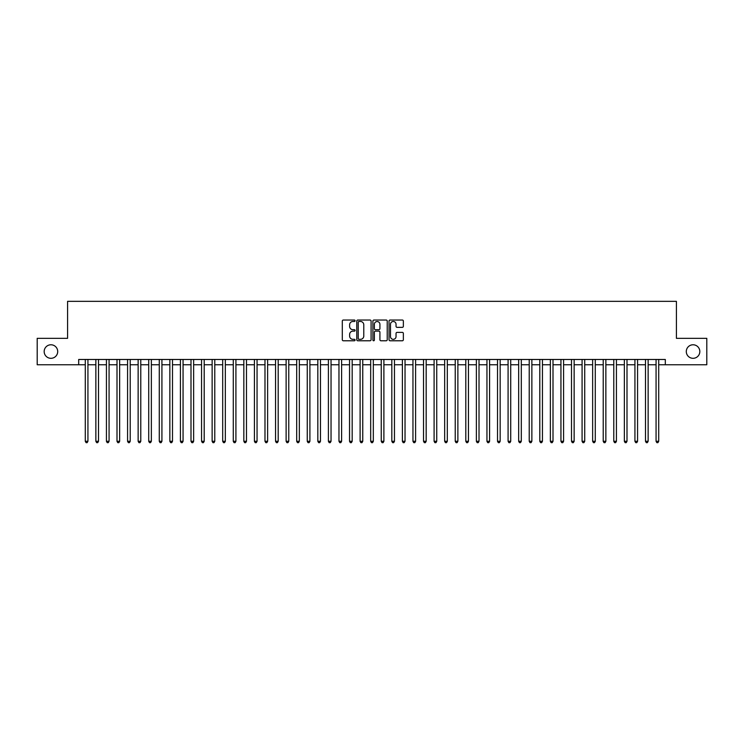 <?xml version="1.0" encoding="UTF-8"?>
<svg xmlns="http://www.w3.org/2000/svg" width="744" height="744" viewBox="0 0 744 744"><rect width="100%" height="100%" fill="white"/><g stroke="black" fill="none" stroke-linecap="round" stroke-linejoin="round"><path stroke-width="1.12" d="M355.093 320.757A0.725 0.725 0 0 0 354.358 320.032L343.337 320.032A1.042 1.042 0 0 0 342.305 321.073L342.305 339.748A1.042 1.042 0 0 0 343.337 340.78L354.358 340.78A0.725 0.725 0 0 0 355.093 340.055A0.725 0.725 0 0 0 354.358 339.329L352.935 339.329A3.32 3.32 0 0 1 349.615 336.009L349.615 334.456A3.32 3.32 0 0 1 352.935 331.136L354.358 331.136A0.725 0.725 0 0 0 355.093 330.41A0.725 0.725 0 0 0 354.358 329.685L352.935 329.685A3.32 3.32 0 0 1 349.615 326.365L349.615 324.803A3.32 3.32 0 0 1 352.935 321.482L354.358 321.482A0.725 0.725 0 0 0 355.093 320.757M686.294 351.549A6.761 6.761 0 0 0 693.055 358.31A6.761 6.761 0 0 0 699.825 351.549A6.761 6.761 0 0 0 693.055 344.779A6.761 6.761 0 0 0 686.294 351.549M44.175 351.549A6.761 6.761 0 0 0 50.945 358.31A6.761 6.761 0 0 0 57.706 351.549A6.761 6.761 0 0 0 50.945 344.779A6.761 6.761 0 0 0 44.175 351.549M402.318 327.351A1.042 1.042 0 0 0 403.36 326.309L403.36 321.073A1.042 1.042 0 0 0 402.318 320.032L390.079 320.032A1.042 1.042 0 0 0 389.038 321.073L389.038 339.748A1.042 1.042 0 0 0 390.079 340.78L402.318 340.78A1.042 1.042 0 0 0 403.36 339.748L403.36 333.414A1.042 1.042 0 0 0 402.318 332.382L397.082 332.382A1.042 1.042 0 0 0 396.041 333.414L396.041 336.558A2.771 2.771 0 0 1 393.269 339.329A2.771 2.771 0 0 1 390.498 336.558L390.498 324.263A2.771 2.771 0 0 1 393.269 321.482A2.771 2.771 0 0 1 396.041 324.263L396.041 326.309A1.042 1.042 0 0 0 397.082 327.351L402.318 327.351M78.687 364.755L37.2 364.755L37.2 338.334L67.592 338.334L67.592 301.339L676.408 301.339L676.408 338.334L706.8 338.334L706.8 364.755L665.313 364.755L665.313 359.473L78.687 359.473L78.687 364.755L85.29 364.755M371.089 321.073A1.042 1.042 0 0 0 370.056 320.032L357.808 320.032A1.042 1.042 0 0 0 356.776 321.073L356.776 339.748A1.042 1.042 0 0 0 357.808 340.78L370.056 340.78A1.042 1.042 0 0 0 371.089 339.748L371.089 321.073M373.944 320.032L386.192 320.032A1.042 1.042 0 0 1 387.224 321.073L387.224 339.748A1.042 1.042 0 0 1 386.192 340.78L380.947 340.78A1.042 1.042 0 0 1 379.914 339.748L379.914 332.168A1.042 1.042 0 0 0 378.873 331.136L375.394 331.136A1.042 1.042 0 0 0 374.362 332.168L374.362 340.055A0.725 0.725 0 0 1 373.637 340.78A0.725 0.725 0 0 1 372.911 340.055L372.911 321.073A1.042 1.042 0 0 1 373.944 320.032M87.931 364.755L95.864 364.755M98.506 364.755L106.429 364.755M109.07 364.755L117.003 364.755M119.645 364.755L127.568 364.755M130.219 364.755L138.142 364.755M140.783 364.755L148.716 364.755M151.358 364.755L159.281 364.755M161.922 364.755L169.855 364.755M172.496 364.755L180.42 364.755M183.061 364.755L190.994 364.755M193.635 364.755L201.559 364.755M204.2 364.755L212.133 364.755M214.774 364.755L222.698 364.755M225.339 364.755L233.272 364.755M235.913 364.755L243.837 364.755M246.487 364.755L254.411 364.755M257.052 364.755L264.985 364.755M267.626 364.755L275.55 364.755M278.191 364.755L286.124 364.755M288.765 364.755L296.689 364.755M299.33 364.755L307.263 364.755M309.904 364.755L317.828 364.755M320.469 364.755L328.402 364.755M331.043 364.755L338.966 364.755M341.608 364.755L349.541 364.755M352.182 364.755L360.105 364.755M362.756 364.755L370.679 364.755M373.321 364.755L381.244 364.755M383.895 364.755L391.818 364.755M394.459 364.755L402.392 364.755M405.034 364.755L412.957 364.755M415.598 364.755L423.531 364.755M426.173 364.755L434.096 364.755M436.737 364.755L444.67 364.755M447.311 364.755L455.235 364.755M457.876 364.755L465.809 364.755M468.45 364.755L476.374 364.755M479.015 364.755L486.948 364.755M489.589 364.755L497.513 364.755M500.163 364.755L508.087 364.755M510.728 364.755L518.661 364.755M521.302 364.755L529.226 364.755M531.867 364.755L539.8 364.755M542.441 364.755L550.365 364.755M553.006 364.755L560.939 364.755M563.58 364.755L571.504 364.755M574.145 364.755L582.078 364.755M584.719 364.755L592.643 364.755M595.284 364.755L603.217 364.755M605.858 364.755L613.781 364.755M616.432 364.755L624.356 364.755M626.997 364.755L634.93 364.755M637.571 364.755L645.494 364.755M648.136 364.755L656.069 364.755M658.71 364.755L665.313 364.755M358.952 321.482A0.725 0.725 0 0 0 358.227 322.208L358.227 338.604A0.725 0.725 0 0 0 358.952 339.329L360.459 339.329A3.32 3.32 0 0 0 363.779 336.009L363.779 324.803A3.32 3.32 0 0 0 360.459 321.482L358.952 321.482M379.914 324.31A2.771 2.771 0 0 0 377.134 321.538A2.771 2.771 0 0 0 374.362 324.31L374.362 328.643A1.042 1.042 0 0 0 375.394 329.685L378.873 329.685A1.042 1.042 0 0 0 379.914 328.643L379.914 324.31M87.931 359.473L87.931 441.285L85.29 441.285L85.29 359.473M87.931 441.285L87.141 442.661L86.09 442.661L85.29 441.285M98.506 359.473L98.506 441.285L95.864 441.285L95.864 359.473M98.506 441.285L97.715 442.661L96.655 442.661L95.864 441.285M109.07 359.473L109.07 441.285L106.429 441.285L106.429 359.473M109.07 441.285L108.28 442.661L107.229 442.661L106.429 441.285M119.645 359.473L119.645 441.285L117.003 441.285L117.003 359.473M119.645 441.285L118.854 442.661L117.794 442.661L117.003 441.285M130.219 359.473L130.219 441.285L127.568 441.285L127.568 359.473M130.219 441.285L129.419 442.661L128.368 442.661L127.568 441.285M140.783 359.473L140.783 441.285L138.142 441.285L138.142 359.473M140.783 441.285L139.993 442.661L138.933 442.661L138.142 441.285M151.358 359.473L151.358 441.285L148.716 441.285L148.716 359.473M151.358 441.285L150.558 442.661L149.507 442.661L148.716 441.285M161.922 359.473L161.922 441.285L159.281 441.285L159.281 359.473M161.922 441.285L161.132 442.661L160.072 442.661L159.281 441.285M172.496 359.473L172.496 441.285L169.855 441.285L169.855 359.473M172.496 441.285L171.706 442.661L170.646 442.661L169.855 441.285M183.061 359.473L183.061 441.285L180.42 441.285L180.42 359.473M183.061 441.285L182.271 442.661L181.21 442.661L180.42 441.285M193.635 359.473L193.635 441.285L190.994 441.285L190.994 359.473M193.635 441.285L192.845 442.661L191.785 442.661L190.994 441.285M204.2 359.473L204.2 441.285L201.559 441.285L201.559 359.473M204.2 441.285L203.41 442.661L202.349 442.661L201.559 441.285M214.774 359.473L214.774 441.285L212.133 441.285L212.133 359.473M214.774 441.285L213.984 442.661L212.923 442.661L212.133 441.285M225.339 359.473L225.339 441.285L222.698 441.285L222.698 359.473M225.339 441.285L224.548 442.661L223.498 442.661L222.698 441.285M235.913 359.473L235.913 441.285L233.272 441.285L233.272 359.473M235.913 441.285L235.123 442.661L234.062 442.661L233.272 441.285M246.487 359.473L246.487 441.285L243.837 441.285L243.837 359.473M246.487 441.285L245.687 442.661L244.637 442.661L243.837 441.285M257.052 359.473L257.052 441.285L254.411 441.285L254.411 359.473M257.052 441.285L256.262 442.661L255.201 442.661L254.411 441.285M267.626 359.473L267.626 441.285L264.985 441.285L264.985 359.473M267.626 441.285L266.826 442.661L265.775 442.661L264.985 441.285M278.191 359.473L278.191 441.285L275.55 441.285L275.55 359.473M278.191 441.285L277.4 442.661L276.34 442.661L275.55 441.285M288.765 359.473L288.765 441.285L286.124 441.285L286.124 359.473M288.765 441.285L287.965 442.661L286.914 442.661L286.124 441.285M299.33 359.473L299.33 441.285L296.689 441.285L296.689 359.473M299.33 441.285L298.539 442.661L297.479 442.661L296.689 441.285M309.904 359.473L309.904 441.285L307.263 441.285L307.263 359.473M309.904 441.285L309.113 442.661L308.053 442.661L307.263 441.285M320.469 359.473L320.469 441.285L317.828 441.285L317.828 359.473M320.469 441.285L319.678 442.661L318.618 442.661L317.828 441.285M331.043 359.473L331.043 441.285L328.402 441.285L328.402 359.473M331.043 441.285L330.252 442.661L329.192 442.661L328.402 441.285M341.608 359.473L341.608 441.285L338.966 441.285L338.966 359.473M341.608 441.285L340.817 442.661L339.766 442.661L338.966 441.285M352.182 359.473L352.182 441.285L349.541 441.285L349.541 359.473M352.182 441.285L351.391 442.661L350.331 442.661L349.541 441.285M362.756 359.473L362.756 441.285L360.105 441.285L360.105 359.473M362.756 441.285L361.956 442.661L360.905 442.661L360.105 441.285M373.321 359.473L373.321 441.285L370.679 441.285L370.679 359.473M373.321 441.285L372.53 442.661L371.47 442.661L370.679 441.285M383.895 359.473L383.895 441.285L381.244 441.285L381.244 359.473M383.895 441.285L383.095 442.661L382.044 442.661L381.244 441.285M394.459 359.473L394.459 441.285L391.818 441.285L391.818 359.473M394.459 441.285L393.669 442.661L392.609 442.661L391.818 441.285M405.034 359.473L405.034 441.285L402.392 441.285L402.392 359.473M405.034 441.285L404.234 442.661L403.183 442.661L402.392 441.285M415.598 359.473L415.598 441.285L412.957 441.285L412.957 359.473M415.598 441.285L414.808 442.661L413.748 442.661L412.957 441.285M426.173 359.473L426.173 441.285L423.531 441.285L423.531 359.473M426.173 441.285L425.382 442.661L424.322 442.661L423.531 441.285M436.737 359.473L436.737 441.285L434.096 441.285L434.096 359.473M436.737 441.285L435.947 442.661L434.887 442.661L434.096 441.285M447.311 359.473L447.311 441.285L444.67 441.285L444.67 359.473M447.311 441.285L446.521 442.661L445.461 442.661L444.67 441.285M457.876 359.473L457.876 441.285L455.235 441.285L455.235 359.473M457.876 441.285L457.086 442.661L456.035 442.661L455.235 441.285M468.45 359.473L468.45 441.285L465.809 441.285L465.809 359.473M468.45 441.285L467.66 442.661L466.6 442.661L465.809 441.285M479.015 359.473L479.015 441.285L476.374 441.285L476.374 359.473M479.015 441.285L478.225 442.661L477.174 442.661L476.374 441.285M489.589 359.473L489.589 441.285L486.948 441.285L486.948 359.473M489.589 441.285L488.799 442.661L487.739 442.661L486.948 441.285M500.163 359.473L500.163 441.285L497.513 441.285L497.513 359.473M500.163 441.285L499.364 442.661L498.313 442.661L497.513 441.285M510.728 359.473L510.728 441.285L508.087 441.285L508.087 359.473M510.728 441.285L509.938 442.661L508.877 442.661L508.087 441.285M521.302 359.473L521.302 441.285L518.661 441.285L518.661 359.473M521.302 441.285L520.502 442.661L519.452 442.661L518.661 441.285M531.867 359.473L531.867 441.285L529.226 441.285L529.226 359.473M531.867 441.285L531.077 442.661L530.016 442.661L529.226 441.285M542.441 359.473L542.441 441.285L539.8 441.285L539.8 359.473M542.441 441.285L541.651 442.661L540.59 442.661L539.8 441.285M553.006 359.473L553.006 441.285L550.365 441.285L550.365 359.473M553.006 441.285L552.215 442.661L551.155 442.661L550.365 441.285M563.58 359.473L563.58 441.285L560.939 441.285L560.939 359.473M563.58 441.285L562.789 442.661L561.729 442.661L560.939 441.285M574.145 359.473L574.145 441.285L571.504 441.285L571.504 359.473M574.145 441.285L573.354 442.661L572.294 442.661L571.504 441.285M584.719 359.473L584.719 441.285L582.078 441.285L582.078 359.473M584.719 441.285L583.928 442.661L582.868 442.661L582.078 441.285M595.284 359.473L595.284 441.285L592.643 441.285L592.643 359.473M595.284 441.285L594.493 442.661L593.442 442.661L592.643 441.285M605.858 359.473L605.858 441.285L603.217 441.285L603.217 359.473M605.858 441.285L605.067 442.661L604.007 442.661L603.217 441.285M616.432 359.473L616.432 441.285L613.781 441.285L613.781 359.473M616.432 441.285L615.632 442.661L614.581 442.661L613.781 441.285M626.997 359.473L626.997 441.285L624.356 441.285L624.356 359.473M626.997 441.285L626.206 442.661L625.146 442.661L624.356 441.285M637.571 359.473L637.571 441.285L634.93 441.285L634.93 359.473M637.571 441.285L636.771 442.661L635.72 442.661L634.93 441.285M648.136 359.473L648.136 441.285L645.494 441.285L645.494 359.473M648.136 441.285L647.345 442.661L646.285 442.661L645.494 441.285M658.71 359.473L658.71 441.285L656.069 441.285L656.069 359.473M658.71 441.285L657.91 442.661L656.859 442.661L656.069 441.285"/></g></svg>
